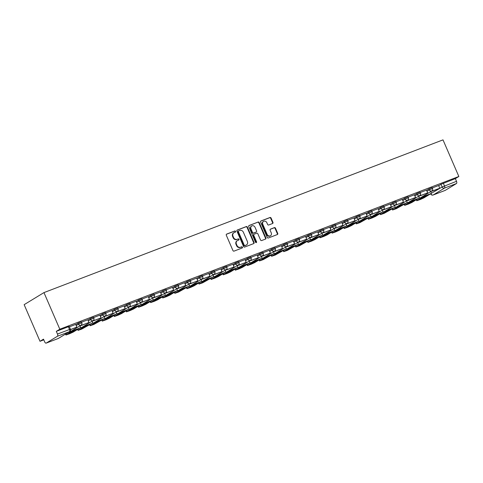 <?xml version="1.0" encoding="UTF-8"?>
<svg xmlns="http://www.w3.org/2000/svg" width="483" height="483" viewBox="0 0 483 483"><rect width="100%" height="100%" fill="white"/><g stroke="black" fill="none" stroke-linecap="round" stroke-linejoin="round"><path stroke-width="0.72" d="M235.577 231.369A0.652 0.568 58.6 0 0 234.786 230.977L226.696 234.074A0.93 0.809 58.6 0 0 226.304 235.215L232.939 250.55A0.93 0.809 58.6 0 0 234.068 251.106L242.158 248.014A0.652 0.568 58.6 0 0 241.639 246.819L240.594 247.224A2.976 2.596 58.6 0 1 236.978 245.424L236.422 244.15A2.976 2.596 58.6 0 1 237.31 240.673A2.976 2.596 58.6 0 1 237.678 240.492L238.729 240.093A0.652 0.568 58.6 0 0 238.21 238.898L237.165 239.296A2.976 2.596 58.6 0 1 233.549 237.503L232.999 236.229A2.976 2.596 58.6 0 1 233.881 232.752A2.976 2.596 58.6 0 1 234.255 232.571L235.299 232.172A0.652 0.568 58.6 0 0 235.577 231.369M235.13 232.232A0.652 0.568 58.6 0 0 234.388 231.218L226.412 234.273M241.989 248.075A0.652 0.568 58.6 0 0 241.24 247.061L240.594 247.224M238.56 240.154A0.652 0.568 58.6 0 0 237.817 239.139L237.165 239.296M272.563 223.514A0.93 0.809 58.6 0 0 272.955 222.373L271.096 218.068A0.93 0.809 58.6 0 0 269.967 217.513L260.983 220.948A0.93 0.809 58.6 0 0 260.591 222.089L267.226 237.425A0.93 0.809 58.6 0 0 268.355 237.986L277.339 234.545A0.93 0.809 58.6 0 0 277.731 233.404L275.485 228.205A0.93 0.809 58.6 0 0 274.356 227.644L270.51 229.117A0.93 0.809 58.6 0 0 270.118 230.258L271.235 232.836A2.487 2.174 58.6 0 1 270.492 235.746A2.487 2.174 58.6 0 1 267.159 234.394L262.794 224.305A2.487 2.174 58.6 0 1 263.531 221.395A2.487 2.174 58.6 0 1 266.864 222.741L267.594 224.426A0.93 0.809 58.6 0 0 268.723 224.987L272.563 223.514M458.85 176.488L59.814 329.219L43.965 292.595L443.002 139.871L458.85 176.488L455.342 178.625L456.507 181.312A1.896 0.918 69.1 0 1 456.465 183.534L445.248 190.368A1.896 0.918 69.1 0 1 445.175 190.405A1.896 0.918 69.1 0 1 445.097 190.423M247.423 227.131A0.93 0.809 58.6 0 0 246.294 226.569L237.316 230.011A0.93 0.809 58.6 0 0 236.924 231.152L243.559 246.481A0.93 0.809 58.6 0 0 244.688 247.042L253.666 243.607A0.93 0.809 58.6 0 0 254.058 242.466L247.423 227.131L247.03 227.372A0.93 0.809 58.6 0 0 245.901 226.811L237.032 230.204M249.15 225.476L258.133 222.041A0.93 0.809 58.6 0 1 259.262 222.603L265.898 237.932A0.93 0.809 58.6 0 1 265.505 239.079L261.659 240.546A0.93 0.809 58.6 0 1 260.53 239.985L257.837 233.772A0.93 0.809 58.6 0 0 256.708 233.211L254.161 234.183A0.93 0.809 58.6 0 0 253.768 235.33L256.57 241.802A0.652 0.568 58.6 0 1 255.501 242.206L248.757 226.624A0.93 0.809 58.6 0 1 249.15 225.476L248.932 225.609M438.667 185.707L440.979 184.301L442.144 186.993L456.507 181.312M46.211 343.099L58.232 338.498L69.449 331.664L57.429 336.265L46.211 343.099A1.896 0.918 -110.9 0 1 46.139 343.129A1.896 0.918 -110.9 0 1 44.665 341.843L43.506 339.157L39.998 341.288L43.802 339.833M39.998 341.288L24.15 304.67L43.965 292.595M57.429 336.265A1.896 0.918 -110.9 0 0 57.471 334.043L70.44 329.171L69.274 326.484L68.326 326.756L69.492 329.442A1.896 0.918 -110.9 0 1 69.449 331.664A1.896 1.654 58.6 0 0 69.685 331.549A1.896 1.896 0 0 0 70.44 329.171M59.814 329.219L56.306 331.356L57.471 334.043M70.572 329.629L76.845 327.112L75.722 324.407L69.419 326.822M81.325 324.962L81.53 325.439L88.944 322.481L87.821 319.776L81.518 322.191M93.418 320.332L93.624 320.809L101.044 317.85L99.915 315.145L93.611 317.56M105.517 315.701L105.723 316.178L113.137 313.219L112.014 310.515L105.711 312.93M124.077 305.908L117.804 308.299M129.71 306.439L129.915 306.916L137.329 303.964L136.206 301.259L129.903 303.668M148.269 296.647L142.002 299.037M160.362 292.022L154.095 294.413M166.001 292.553L166.206 293.03L173.62 290.072L172.497 287.367L166.194 289.782M178.094 287.922L178.299 288.399L185.72 285.441L184.591 282.736L178.287 285.151M190.193 283.292L190.399 283.769L197.813 280.81L196.69 278.105L190.387 280.52M202.286 278.661L202.498 279.138L209.912 276.179L208.789 273.475L202.486 275.89M220.846 268.868L214.579 271.259M232.945 264.237L226.678 266.628M238.578 264.769L238.783 265.245L246.203 262.293L245.074 259.588L238.771 261.997M257.137 254.982L250.87 257.373M262.77 255.513L262.981 255.99L270.395 253.032L269.272 250.327L262.963 252.742M274.869 250.882L275.075 251.359L282.495 248.401L281.366 245.696L275.062 248.111M286.968 246.252L287.174 246.728L294.588 243.77L293.465 241.065L287.162 243.48M299.062 241.621L299.267 242.098L306.687 239.145L305.558 236.435L299.255 238.85M317.621 231.828L311.354 234.219M323.254 232.359L323.465 232.836L330.879 229.884L329.756 227.179L323.447 229.588M335.353 227.734L335.558 228.205L342.978 225.253L341.849 222.548L335.546 224.963M353.912 217.942L347.645 220.333M359.545 218.473L359.75 218.95L367.171 215.992L366.042 213.287L359.738 215.702M371.644 213.842L371.85 214.319L379.264 211.361L378.141 208.656L371.838 211.071M383.737 209.211L383.949 209.688L391.363 206.73L390.24 204.025L383.931 206.44M395.837 204.581L396.042 205.058L403.462 202.105L402.333 199.401L396.03 201.809M414.396 194.788L408.129 197.179M420.029 195.319L420.234 195.796L427.654 192.844L426.525 190.139L420.222 192.548M426.567 190.338L428.886 188.931L429.296 189.885L432.587 188.539L432.176 187.585L428.886 188.931M414.474 194.969L416.787 193.562L417.197 194.516L420.494 193.17L420.077 192.216L416.787 193.562M402.375 199.6L404.688 198.193L405.104 199.147L408.395 197.801L407.984 196.847L404.688 198.193M390.282 204.231L392.594 202.824L393.005 203.778L396.295 202.431L395.885 201.471L392.594 202.824M378.183 208.861L380.495 207.449L380.912 208.402L384.202 207.056L383.786 206.102L380.495 207.449M366.084 213.492L368.402 212.079L368.813 213.033L372.103 211.687L371.693 210.733L368.402 212.079M353.991 218.123L356.303 216.71L356.714 217.664L360.01 216.318L359.594 215.364L356.303 216.71M341.892 222.748L344.204 221.341L344.62 222.295L347.911 220.948L347.5 219.994L344.204 221.341M329.798 227.378L332.111 225.972L332.521 226.925L335.812 225.579L335.401 224.625L332.111 225.972M317.699 232.009L320.012 230.602L320.428 231.556L323.719 230.21L323.302 229.256L320.012 230.602M305.6 236.64L307.919 235.233L308.329 236.187L311.62 234.841L311.209 233.887L307.919 235.233M293.507 241.271L295.819 239.858L296.23 240.818L299.526 239.465L299.11 238.511L295.819 239.858M281.408 245.901L283.72 244.489L284.137 245.442L287.427 244.096L287.017 243.142L283.72 244.489M269.315 250.532L271.627 249.119L272.038 250.073L275.328 248.727L274.918 247.773L271.627 249.119M257.216 255.163L259.528 253.75L259.945 254.704L263.235 253.358L262.818 252.404L259.528 253.75M245.116 259.788L247.435 258.381L247.845 259.335L251.136 257.988L250.725 257.034L247.435 258.381M233.023 264.418L235.336 263.012L235.746 263.966L239.043 262.619L238.626 261.665L235.336 263.012M220.924 269.049L223.237 267.642L223.653 268.596L226.944 267.25L226.533 266.296L223.237 267.642M208.831 273.68L211.143 272.273L211.554 273.227L214.844 271.881L214.434 270.921L211.143 272.273M196.732 278.311L199.044 276.898L199.461 277.858L202.751 276.505L202.335 275.551L199.044 276.898M184.633 282.941L186.951 281.529L187.362 282.483L190.652 281.136L190.242 280.182L186.951 281.529M172.54 287.572L174.852 286.159L175.263 287.113L178.559 285.767L178.142 284.813L174.852 286.159M160.441 292.197L162.753 290.79L163.169 291.744L166.46 290.398L166.049 289.444L162.753 290.79M148.347 296.828L150.66 295.421L151.07 296.375L154.361 295.028L153.95 294.075L150.66 295.421M136.248 301.458L138.561 300.052L138.977 301.006L142.268 299.659L141.851 298.705L138.561 300.052M124.149 306.089L126.468 304.682L126.878 305.636L130.168 304.29L129.758 303.336L126.468 304.682M112.056 310.72L114.368 309.313L114.779 310.267L118.075 308.921L117.659 307.961L114.368 309.313M99.957 315.351L102.269 313.938L102.686 314.892L105.976 313.545L105.566 312.592L102.269 313.938M87.864 319.981L90.176 318.569L90.587 319.523L93.877 318.176L93.467 317.222L90.176 318.569M75.765 324.612L78.077 323.199L78.494 324.153L81.784 322.807L81.367 321.853L78.077 323.199M432.128 190.694L432.333 191.165L439.747 188.213L438.624 185.508L432.321 187.923M455.342 178.625L440.979 184.301M56.306 331.356L68.326 326.756M233.881 232.752L233.488 232.993A2.976 2.596 58.6 0 0 232.601 236.471L232.999 236.229M236.767 239.538A2.976 2.596 58.6 0 1 233.156 237.745L232.601 236.471M237.31 240.673L236.911 240.914A2.976 2.596 58.6 0 0 236.03 244.392L236.422 244.15M240.196 247.465A2.976 2.596 58.6 0 1 236.579 245.666L236.03 244.392M253.557 243.649A0.93 0.809 58.6 0 0 253.666 242.708L247.03 227.372M238.668 230.88A0.652 0.568 58.6 0 0 238.391 231.683L244.217 245.141A0.652 0.568 58.6 0 0 245.008 245.533L246.113 245.11A2.976 2.596 58.6 0 0 246.481 244.929A2.976 2.596 58.6 0 0 247.368 241.452L243.384 232.251A2.976 2.596 58.6 0 0 239.773 230.457L238.668 230.88M238.511 230.977L238.27 231.122A0.652 0.568 58.6 0 0 237.998 231.925L238.391 231.683M246.481 244.929L246.082 245.171A2.976 2.596 58.6 0 1 245.714 245.352L244.609 245.775A0.652 0.568 58.6 0 1 243.818 245.382L237.998 231.925M248.866 225.676L258.133 222.041M265.39 239.121A0.93 0.809 58.6 0 0 265.499 238.173L258.864 222.844A0.93 0.809 58.6 0 0 257.735 222.283M253.762 234.424A0.93 0.809 58.6 0 0 253.37 235.571L256.171 242.043L256.57 241.802M256.147 242.635A0.652 0.568 58.6 0 0 256.171 242.043M255.048 227.318A2.487 2.174 58.6 0 0 251.715 225.972A2.487 2.174 58.6 0 0 250.973 228.876L252.512 232.432A0.93 0.809 58.6 0 0 253.641 232.993L256.195 232.015A0.93 0.809 58.6 0 0 256.588 230.874L255.048 227.318M251.715 225.972L251.317 226.213A2.487 2.174 58.6 0 0 250.58 229.117L250.973 228.876M256.014 232.124A0.93 0.809 58.6 0 1 255.797 232.257L253.249 233.235A0.93 0.809 58.6 0 1 252.12 232.673L250.58 229.117M263.531 221.395L263.138 221.637A2.487 2.174 58.6 0 0 262.396 224.547L262.794 224.305M270.492 235.746L270.094 235.988A2.487 2.174 58.6 0 1 266.761 234.635L262.396 224.547M277.224 234.587A0.93 0.809 58.6 0 0 277.333 233.645L275.087 228.447A0.93 0.809 58.6 0 0 273.958 227.885L270.226 229.316M272.454 223.557A0.93 0.809 58.6 0 0 272.563 222.615L270.697 218.31A0.93 0.809 58.6 0 0 269.568 217.755L260.705 221.148M76.845 327.112L70.548 329.521M75.825 329.696A5.881 0.453 156.6 0 0 73.863 330.487L69.262 333.288A5.881 0.453 -23.4 0 0 72.83 331.924L77.431 329.116A5.881 0.453 156.6 0 0 75.825 329.696M88.944 322.481L82.044 325.125L81.736 324.413M81.53 325.439L82.044 325.125M65.851 333.88L66.231 334.755L65.942 334.997L69.612 333.729L73.132 332.117L79.949 327.963A2.373 1.147 -110.9 0 0 80.184 325.693M66.231 334.755L73.048 330.607A2.373 1.147 -110.9 0 0 73.452 329.798M72.553 331.284L72.83 331.924M87.918 325.065A5.881 0.453 156.6 0 0 85.962 325.856L81.355 328.657A5.881 0.453 -23.4 0 0 84.923 327.293L89.53 324.491A5.881 0.453 156.6 0 0 87.918 325.065M101.044 317.85L94.143 320.495L93.835 319.782M93.624 320.809L94.143 320.495M77.926 329.195L78.324 330.13L78.041 330.366L81.712 329.104L92.042 323.332A2.373 1.147 -110.9 0 0 92.283 321.062M78.324 330.13L85.141 325.977A2.373 1.147 -110.9 0 0 85.551 325.168M84.646 326.653L84.923 327.293M100.017 320.434A5.881 0.453 156.6 0 0 98.055 321.225L93.454 324.027A5.881 0.453 -23.4 0 0 97.023 322.662L101.623 319.861A5.881 0.453 156.6 0 0 100.017 320.434M113.137 313.219L106.236 315.864L105.928 315.151M105.723 316.178L106.236 315.864M90.019 324.57L90.424 325.5L90.14 325.735L93.811 324.473L104.141 318.702A2.373 1.147 -110.9 0 0 104.382 316.437M90.424 325.5L97.24 321.346A2.373 1.147 -110.9 0 0 97.651 320.537M96.745 322.022L97.023 322.662M112.116 315.804A5.881 0.453 156.6 0 0 110.154 316.594L105.554 319.402A5.881 0.453 -23.4 0 0 109.116 318.031L113.722 315.23A5.881 0.453 156.6 0 0 112.116 315.804M117.611 311.07L117.816 311.547L125.236 308.595L118.335 311.233L118.027 310.527M125.236 308.595L124.071 305.902M117.816 311.547L118.335 311.233M102.118 319.939L102.517 320.869L102.233 321.11L105.904 319.843L109.424 318.225L116.24 314.071A2.373 1.147 -110.9 0 0 116.475 311.807M102.517 320.869L109.339 316.715A2.373 1.147 -110.9 0 0 109.744 315.906M108.844 317.391L109.116 318.031M124.209 311.173A5.881 0.453 156.6 0 0 122.253 311.964L117.647 314.771A5.881 0.453 -23.4 0 0 121.215 313.407L125.815 310.599A5.881 0.453 156.6 0 0 124.209 311.173M137.329 303.964L130.428 306.602L130.126 305.896M129.915 306.916L130.428 306.602M114.211 315.308L114.616 316.238L114.332 316.48L118.003 315.212L121.517 313.6L128.333 309.446A2.373 1.147 -110.9 0 0 128.575 307.176M114.616 316.238L121.432 312.084A2.373 1.147 -110.9 0 0 121.843 311.275M120.937 312.767L121.215 313.407M136.309 306.542A5.881 0.453 156.6 0 0 134.346 307.333L129.746 310.14A5.881 0.453 -23.4 0 0 133.314 308.776L137.915 305.968A5.881 0.453 156.6 0 0 136.309 306.542M141.803 301.809L142.014 302.286L149.428 299.333L142.527 301.972L142.219 301.265M149.428 299.333L148.263 296.64M142.014 302.286L142.527 301.972M126.311 310.678L126.715 311.607L126.425 311.849L130.096 310.581L133.616 308.969L140.432 304.815A2.373 1.147 -110.9 0 0 140.668 302.545M126.715 311.607L133.531 307.454A2.373 1.147 -110.9 0 0 133.936 306.645M133.036 308.136L133.314 308.776M148.402 301.917A5.881 0.453 156.6 0 0 146.446 302.702L141.839 305.51A5.881 0.453 -23.4 0 0 145.407 304.145L150.014 301.338A5.881 0.453 156.6 0 0 148.402 301.917M153.902 297.184L154.107 297.655L161.527 294.702L154.626 297.341L154.319 296.634M161.527 294.702L160.362 292.01M154.107 297.655L154.626 297.341M138.404 306.047L138.808 306.977L138.524 307.218L142.195 305.95L145.709 304.338L152.525 300.185A2.373 1.147 -110.9 0 0 152.767 297.914M138.808 306.977L145.624 302.823A2.373 1.147 -110.9 0 0 146.035 302.014M145.129 303.505L145.407 304.145M160.501 297.286A5.881 0.453 156.6 0 0 158.539 298.071L153.938 300.879A5.881 0.453 -23.4 0 0 157.506 299.514L162.107 296.707A5.881 0.453 156.6 0 0 160.501 297.286M173.62 290.072L166.72 292.716L166.412 292.004M166.206 293.03L166.72 292.716M150.503 301.416L150.907 302.346L150.624 302.587L154.294 301.32L157.808 299.708L164.625 295.554A2.373 1.147 -110.9 0 0 164.86 293.284M150.907 302.346L157.724 298.192A2.373 1.147 -110.9 0 0 158.134 297.383M157.229 298.874L157.506 299.514M172.594 292.656A5.881 0.453 156.6 0 0 170.638 293.447L166.037 296.248A5.881 0.453 -23.4 0 0 169.599 294.884L174.206 292.076A5.881 0.453 156.6 0 0 172.594 292.656M185.72 285.441L178.819 288.085L178.511 287.373M178.299 288.399L178.819 288.085M162.602 296.785L163 297.721L162.717 297.957L166.387 296.689L169.901 295.077L176.724 290.923A2.373 1.147 -110.9 0 0 176.959 288.653M163 297.721L169.823 293.567A2.373 1.147 -110.9 0 0 170.227 292.758M169.328 294.244L169.599 294.884M184.693 288.025A5.881 0.453 156.6 0 0 182.737 288.816L178.13 291.617A5.881 0.453 -23.4 0 0 181.699 290.253L186.299 287.451A5.881 0.453 156.6 0 0 184.693 288.025M197.813 280.81L190.912 283.455L190.604 282.742M190.399 283.769L190.912 283.455M174.695 292.155L175.1 293.09L174.816 293.326L178.487 292.064L188.817 286.292A2.373 1.147 -110.9 0 0 189.058 284.022M175.1 293.09L181.916 288.937A2.373 1.147 -110.9 0 0 182.326 288.128M181.421 289.613L181.699 290.253M196.792 283.394A5.881 0.453 156.6 0 0 194.83 284.185L190.23 286.987A5.881 0.453 -23.4 0 0 193.798 285.622L198.398 282.821A5.881 0.453 156.6 0 0 196.792 283.394M209.912 276.179L203.011 278.824L202.703 278.111M202.498 279.138L203.011 278.824M186.794 287.53L187.199 288.46L186.909 288.695L190.58 287.433L194.1 285.815L200.916 281.661A2.373 1.147 -110.9 0 0 201.151 279.397M187.199 288.46L194.015 284.306A2.373 1.147 -110.9 0 0 194.42 283.497M193.52 284.982L193.798 285.622M208.885 278.763A5.881 0.453 156.6 0 0 206.929 279.554L202.323 282.362A5.881 0.453 -23.4 0 0 205.891 280.991L210.497 278.19A5.881 0.453 156.6 0 0 208.885 278.763M214.386 274.03L214.591 274.507L222.011 271.555L215.11 274.193L214.802 273.487M222.011 271.555L220.846 268.862M214.591 274.507L215.11 274.193M198.887 282.899L199.292 283.829L199.008 284.07L202.679 282.803L213.009 277.031A2.373 1.147 -110.9 0 0 213.251 274.767M199.292 283.829L206.108 279.675A2.373 1.147 -110.9 0 0 206.519 278.866M205.613 280.357L205.891 280.991M220.985 274.133A5.881 0.453 156.6 0 0 219.022 274.924L214.422 277.731A5.881 0.453 -23.4 0 0 217.99 276.367L222.591 273.559A5.881 0.453 156.6 0 0 220.985 274.133M226.485 269.399L226.69 269.876L234.104 266.924L227.203 269.562L226.895 268.856M234.104 266.924L232.939 264.231M226.69 269.876L227.203 269.562M210.986 278.268L211.391 279.198L211.107 279.44L214.778 278.172L218.292 276.56L225.108 272.406A2.373 1.147 -110.9 0 0 225.344 270.136M211.391 279.198L218.207 275.044A2.373 1.147 -110.9 0 0 218.618 274.235M217.712 275.727L217.99 276.367M233.078 269.508A5.881 0.453 156.6 0 0 231.122 270.293L226.521 273.1A5.881 0.453 -23.4 0 0 230.083 271.736L234.69 268.928A5.881 0.453 156.6 0 0 233.078 269.508M246.203 262.293L239.302 264.932L238.994 264.225M238.783 265.245L239.302 264.932M223.086 273.638L223.484 274.567L223.2 274.809L226.871 273.541L230.385 271.929L237.207 267.775A2.373 1.147 -110.9 0 0 237.443 265.505M223.484 274.567L230.306 270.414A2.373 1.147 -110.9 0 0 230.711 269.605M229.805 271.096L230.083 271.736M245.177 264.877A5.881 0.453 156.6 0 0 243.221 265.662L238.614 268.47A5.881 0.453 -23.4 0 0 242.182 267.105L246.783 264.298A5.881 0.453 156.6 0 0 245.177 264.877M250.677 260.144L250.882 260.615L258.296 257.662L251.395 260.301L251.088 259.594M258.296 257.662L257.137 254.97M250.882 260.615L251.395 260.301M235.179 269.007L235.583 269.937L235.299 270.178L238.97 268.91L242.484 267.298L249.3 263.144A2.373 1.147 -110.9 0 0 249.542 260.874M235.583 269.937L242.4 265.783A2.373 1.147 -110.9 0 0 242.81 264.974M241.905 266.465L242.182 267.105M257.276 260.246A5.881 0.453 156.6 0 0 255.314 261.037L250.713 263.839A5.881 0.453 -23.4 0 0 254.281 262.474L258.882 259.667A5.881 0.453 156.6 0 0 257.276 260.246M270.395 253.032L263.495 255.676L263.187 254.964M262.981 255.99L263.495 255.676M247.278 264.376L247.682 265.306L247.393 265.547L251.063 264.279L254.583 262.667L261.4 258.514A2.373 1.147 -110.9 0 0 261.635 256.244M247.682 265.306L254.499 261.158A2.373 1.147 -110.9 0 0 254.903 260.343M254.004 261.834L254.281 262.474M269.369 255.616A5.881 0.453 156.6 0 0 267.413 256.407L262.806 259.208A5.881 0.453 -23.4 0 0 266.375 257.844L270.981 255.042A5.881 0.453 156.6 0 0 269.369 255.616M282.495 248.401L275.594 251.045L275.286 250.333M275.075 251.359L275.594 251.045M259.371 259.745L259.776 260.681L259.492 260.917L263.163 259.655L273.493 253.883A2.373 1.147 -110.9 0 0 273.734 251.613M259.776 260.681L266.592 256.527A2.373 1.147 -110.9 0 0 267.002 255.718M266.097 257.204L266.375 257.844M281.468 250.985A5.881 0.453 156.6 0 0 279.506 251.776L274.905 254.577A5.881 0.453 -23.4 0 0 278.474 253.213L283.074 250.411A5.881 0.453 156.6 0 0 281.468 250.985M294.588 243.77L287.687 246.415L287.379 245.702M287.174 246.728L287.687 246.415M271.47 255.115L271.875 256.05L271.591 256.286L275.262 255.024L285.592 249.252A2.373 1.147 -110.9 0 0 285.827 246.988M271.875 256.05L278.691 251.897A2.373 1.147 -110.9 0 0 279.102 251.088M278.196 252.573L278.474 253.213M293.561 246.354A5.881 0.453 156.6 0 0 291.605 247.145L286.999 249.946A5.881 0.453 -23.4 0 0 290.567 248.582L295.173 245.781A5.881 0.453 156.6 0 0 293.561 246.354M306.687 239.145L299.786 241.784L299.478 241.077M299.267 242.098L299.786 241.784M283.569 250.49L283.968 251.42L283.684 251.661L287.355 250.393L297.691 244.621A2.373 1.147 -110.9 0 0 297.926 242.357M283.968 251.42L290.79 247.266A2.373 1.147 -110.9 0 0 291.195 246.457M290.289 247.942L290.567 248.582M305.661 241.723A5.881 0.453 156.6 0 0 303.704 242.514L299.098 245.322A5.881 0.453 -23.4 0 0 302.666 243.951L307.266 241.15A5.881 0.453 156.6 0 0 305.661 241.723M311.161 236.99L311.366 237.467L318.78 234.515L311.879 237.153L311.571 236.447M318.78 234.515L317.621 231.822M311.366 237.467L311.879 237.153M295.662 245.859L296.067 246.789L295.783 247.03L299.454 245.762L309.784 239.997A2.373 1.147 -110.9 0 0 310.026 237.727M296.067 246.789L302.883 242.635A2.373 1.147 -110.9 0 0 303.294 241.826M302.388 243.317L302.666 243.951M317.76 237.093A5.881 0.453 156.6 0 0 315.797 237.884L311.197 240.691A5.881 0.453 -23.4 0 0 314.759 239.326L319.366 236.519A5.881 0.453 156.6 0 0 317.76 237.093M330.879 229.884L323.978 232.522L323.67 231.816M323.465 232.836L323.978 232.522M307.762 241.228L308.166 242.158L307.876 242.4L311.547 241.132L315.067 239.52L321.883 235.366A2.373 1.147 -110.9 0 0 322.119 233.096M308.166 242.158L314.982 238.004A2.373 1.147 -110.9 0 0 315.387 237.195M314.487 238.687L314.759 239.326M329.853 232.468A5.881 0.453 156.6 0 0 327.897 233.253L323.29 236.06A5.881 0.453 -23.4 0 0 326.858 234.696L331.465 231.888A5.881 0.453 156.6 0 0 329.853 232.468M342.978 225.253L336.071 227.891L335.77 227.185M335.558 228.205L336.071 227.891M319.855 236.598L320.259 237.527L319.975 237.769L323.646 236.501L327.16 234.889L333.976 230.735A2.373 1.147 -110.9 0 0 334.218 228.465M320.259 237.527L327.076 233.374A2.373 1.147 -110.9 0 0 327.486 232.565M326.58 234.056L326.858 234.696M341.952 227.837A5.881 0.453 156.6 0 0 339.99 228.622L335.389 231.429A5.881 0.453 -23.4 0 0 338.957 230.065L343.558 227.258A5.881 0.453 156.6 0 0 341.952 227.837M347.452 223.104L347.657 223.581L355.071 220.622L348.171 223.267L347.863 222.554M355.071 220.622L353.906 217.93M347.657 223.581L348.171 223.267M331.954 231.967L332.358 232.897L332.075 233.138L335.745 231.87L339.259 230.258L346.076 226.104A2.373 1.147 -110.9 0 0 346.311 223.834M332.358 232.897L339.175 228.743A2.373 1.147 -110.9 0 0 339.585 227.934M338.68 229.425L338.957 230.065M354.045 223.206A5.881 0.453 156.6 0 0 352.089 223.997L347.482 226.799A5.881 0.453 -23.4 0 0 351.05 225.434L355.657 222.627A5.881 0.453 156.6 0 0 354.045 223.206M367.171 215.992L360.27 218.636L359.962 217.924M359.75 218.95L360.27 218.636M344.053 227.336L344.451 228.266L344.168 228.507L347.838 227.239L351.352 225.627L358.175 221.474A2.373 1.147 -110.9 0 0 358.41 219.204M344.451 228.266L351.268 224.118A2.373 1.147 -110.9 0 0 351.678 223.309M350.773 224.794L351.05 225.434M366.144 218.576A5.881 0.453 156.6 0 0 364.188 219.367L359.581 222.168A5.881 0.453 -23.4 0 0 363.15 220.803L367.75 218.002A5.881 0.453 156.6 0 0 366.144 218.576M379.264 211.361L372.363 214.005L372.055 213.293M371.85 214.319L372.363 214.005M356.146 222.705L356.551 223.641L356.267 223.877L359.938 222.615L370.268 216.843A2.373 1.147 -110.9 0 0 370.509 214.573M356.551 223.641L363.367 219.487A2.373 1.147 -110.9 0 0 363.777 218.678M362.872 220.163L363.15 220.803M378.243 213.945A5.881 0.453 156.6 0 0 376.281 214.736L371.681 217.537A5.881 0.453 -23.4 0 0 375.243 216.173L379.849 213.371A5.881 0.453 156.6 0 0 378.243 213.945M391.363 206.73L384.462 209.374L384.154 208.662M383.949 209.688L384.462 209.374M368.245 218.081L368.65 219.01L368.36 219.246L372.031 217.984L375.551 216.366L382.367 212.212A2.373 1.147 -110.9 0 0 382.602 209.948M368.65 219.01L375.466 214.857A2.373 1.147 -110.9 0 0 375.871 214.047M374.971 215.533L375.243 216.173M390.336 209.314A5.881 0.453 156.6 0 0 388.38 210.105L383.774 212.912A5.881 0.453 -23.4 0 0 387.342 211.542L391.948 208.741A5.881 0.453 156.6 0 0 390.336 209.314M403.462 202.105L396.555 204.744L396.253 204.037M396.042 205.058L396.555 204.744M380.338 213.45L380.743 214.38L380.459 214.621L384.13 213.353L394.46 207.581A2.373 1.147 -110.9 0 0 394.702 205.317M380.743 214.38L387.559 210.226A2.373 1.147 -110.9 0 0 387.97 209.417M387.064 210.902L387.342 211.542M402.436 204.683A5.881 0.453 156.6 0 0 400.473 205.474L395.873 208.282A5.881 0.453 -23.4 0 0 399.441 206.917L404.042 204.11A5.881 0.453 156.6 0 0 402.436 204.683M407.936 199.95L408.141 200.427L415.555 197.475L408.654 200.113L408.346 199.407M415.555 197.475L414.39 194.782M408.141 200.427L408.654 200.113M392.438 208.819L392.842 209.749L392.558 209.99L396.229 208.722L406.559 202.957A2.373 1.147 -110.9 0 0 406.795 200.686M392.842 209.749L399.658 205.595A2.373 1.147 -110.9 0 0 400.069 204.786M399.163 206.277L399.441 206.917M414.529 200.053A5.881 0.453 156.6 0 0 412.573 200.843L407.966 203.651A5.881 0.453 -23.4 0 0 411.534 202.286L416.141 199.479A5.881 0.453 156.6 0 0 414.529 200.053M427.654 192.844L420.753 195.482L420.445 194.776M420.234 195.796L420.753 195.482M404.537 204.188L404.935 205.118L404.651 205.36L408.322 204.092L411.836 202.48L418.658 198.326A2.373 1.147 -110.9 0 0 418.894 196.056M404.935 205.118L411.751 200.964A2.373 1.147 -110.9 0 0 412.162 200.155M411.256 201.646L411.534 202.286M426.628 195.428A5.881 0.453 156.6 0 0 424.672 196.213L420.065 199.02A5.881 0.453 -23.4 0 0 423.633 197.656L428.234 194.848A5.881 0.453 156.6 0 0 426.628 195.428M439.747 188.213L432.846 190.851L432.539 190.145M432.333 191.165L432.846 190.851M416.63 199.557L417.034 200.487L416.751 200.729L420.421 199.461L423.935 197.849L430.751 193.695A2.373 1.147 -110.9 0 0 430.993 191.425M417.034 200.487L423.851 196.333A2.373 1.147 -110.9 0 0 424.261 195.524M423.356 197.016L423.633 197.656M234.388 231.218L234.786 230.977M241.24 247.061L241.639 246.819M237.817 239.139L238.21 238.898M430.842 193.629L442.144 186.993A1.896 1.654 -121.4 0 0 444.445 188.135L433.227 194.969L445.248 190.368M456.465 183.534L444.445 188.135A1.896 0.918 -110.9 0 0 444.487 185.913L443.322 183.226M418.936 196.201L420.101 195.488M426.984 191.292L429.296 189.885A1.896 1.654 -121.4 0 0 431.832 190.912A1.896 1.896 0 0 0 432.587 188.539M406.837 200.825L408.002 200.119M414.885 195.923L417.197 194.516A1.896 1.654 -121.4 0 0 419.739 195.543A1.896 1.896 0 0 0 420.494 193.17M394.744 205.456L395.909 204.75M402.792 200.554L405.104 199.147A1.896 1.654 -121.4 0 0 407.64 200.173A1.896 1.896 0 0 0 408.395 197.801M382.645 210.087L383.81 209.374M390.693 205.184L393.005 203.778A1.896 1.654 -121.4 0 0 395.541 204.804A1.896 1.896 0 0 0 396.295 202.431M370.546 214.718L371.717 214.005M378.594 209.815L380.912 208.402A1.896 1.654 -121.4 0 0 383.448 209.429A1.896 1.896 0 0 0 384.202 207.056M358.452 219.348L359.618 218.636M366.5 214.446L368.813 213.033A1.896 1.654 -121.4 0 0 371.349 214.06A1.896 1.896 0 0 0 372.103 211.687M346.353 223.979L347.519 223.267M354.401 219.077L356.714 217.664A1.896 1.654 -121.4 0 0 359.255 218.69A1.896 1.896 0 0 0 360.01 216.318M334.26 228.61L335.425 227.898M342.308 223.707L344.62 222.295A1.896 1.654 -121.4 0 0 347.156 223.321A1.896 1.896 0 0 0 347.911 220.948M322.161 233.235L323.326 232.528M330.209 228.332L332.521 226.925A1.896 1.654 -121.4 0 0 335.057 227.952A1.896 1.896 0 0 0 335.812 225.579M310.062 237.865L311.233 237.159M318.11 232.963L320.428 231.556A1.896 1.654 -121.4 0 0 322.964 232.583A1.896 1.896 0 0 0 323.719 230.21M297.969 242.496L299.134 241.79M306.017 237.594L308.329 236.187A1.896 1.654 -121.4 0 0 310.865 237.213A1.896 1.896 0 0 0 311.62 234.841M285.87 247.127L287.035 246.415M293.918 242.225L296.23 240.818A1.896 1.654 -121.4 0 0 298.772 241.844A1.896 1.896 0 0 0 299.526 239.465M273.776 251.758L274.942 251.045M281.824 246.855L284.137 245.442A1.896 1.654 -121.4 0 0 286.673 246.469A1.896 1.896 0 0 0 287.427 244.096M261.677 256.388L262.843 255.676M269.725 251.486L272.038 250.073A1.896 1.654 -121.4 0 0 274.579 251.1A1.896 1.896 0 0 0 275.328 248.727M249.578 261.019L250.749 260.307M257.626 256.117L259.945 254.704A1.896 1.654 -121.4 0 0 262.48 255.73A1.896 1.896 0 0 0 263.235 253.358M237.485 265.65L238.65 264.938M245.533 260.742L247.845 259.335A1.896 1.654 -121.4 0 0 250.381 260.361A1.896 1.896 0 0 0 251.136 257.988M225.386 270.275L226.557 269.568M233.434 265.372L235.746 263.966A1.896 1.654 -121.4 0 0 238.288 264.992A1.896 1.896 0 0 0 239.043 262.619M213.293 274.905L214.458 274.199M221.341 270.003L223.653 268.596A1.896 1.654 -121.4 0 0 226.189 269.623A1.896 1.896 0 0 0 226.944 267.25M201.194 279.536L202.359 278.824M209.242 274.634L211.554 273.227A1.896 1.654 -121.4 0 0 214.096 274.253A1.896 1.896 0 0 0 214.844 271.881M189.101 284.167L190.266 283.455M197.142 279.265L199.461 277.858A1.896 1.654 -121.4 0 0 201.997 278.884A1.896 1.896 0 0 0 202.751 276.505M177.001 288.798L178.167 288.085M185.049 283.895L187.362 282.483A1.896 1.654 -121.4 0 0 189.897 283.509A1.896 1.896 0 0 0 190.652 281.136M164.902 293.429L166.074 292.716M172.95 288.526L175.263 287.113A1.896 1.654 -121.4 0 0 177.804 288.14A1.896 1.896 0 0 0 178.559 285.767M152.809 298.059L153.974 297.347M160.857 293.157L163.169 291.744A1.896 1.654 -121.4 0 0 165.705 292.77A1.896 1.896 0 0 0 166.46 290.398M140.71 302.69L141.875 301.978M148.758 297.782L151.07 296.375A1.896 1.654 -121.4 0 0 153.612 297.401A1.896 1.896 0 0 0 154.361 295.028M128.617 307.315L129.782 306.608M136.665 302.412L138.977 301.006A1.896 1.654 -121.4 0 0 141.513 302.032A1.896 1.896 0 0 0 142.268 299.659M116.518 311.946L117.683 311.239M124.566 307.043L126.878 305.636A1.896 1.654 -121.4 0 0 129.414 306.663A1.896 1.896 0 0 0 130.168 304.29M104.419 316.576L105.59 315.864M112.467 311.674L114.779 310.267A1.896 1.654 -121.4 0 0 117.321 311.293A1.896 1.896 0 0 0 118.075 308.921M92.325 321.207L93.491 320.495M100.373 316.305L102.686 314.892A1.896 1.654 -121.4 0 0 105.222 315.918A1.896 1.896 0 0 0 105.976 313.545M80.226 325.838L81.392 325.125M88.274 320.935L90.587 319.523A1.896 1.654 -121.4 0 0 93.128 320.549A1.896 1.896 0 0 0 93.877 318.176M76.181 325.566L78.494 324.153A1.896 1.654 -121.4 0 0 81.029 325.18A1.896 1.896 0 0 0 81.784 322.807M81.029 325.18L69.812 332.014A1.896 1.654 -121.4 0 1 69.576 332.129A1.896 1.654 58.6 0 1 68.64 332.183M93.128 320.549L81.911 327.383A1.896 1.654 -121.4 0 1 81.675 327.498A1.896 1.654 58.6 0 1 80.311 327.389M105.222 315.918L94.004 322.753A1.896 1.654 -121.4 0 1 93.768 322.873A1.896 1.654 58.6 0 1 92.41 322.759M117.321 311.293L106.103 318.122A1.896 1.654 -121.4 0 1 105.868 318.243A1.896 1.654 58.6 0 1 104.509 318.128M129.414 306.663L118.202 313.497A1.896 1.654 -121.4 0 1 117.961 313.612A1.896 1.654 58.6 0 1 116.602 313.497M141.513 302.032L130.295 308.866A1.896 1.654 -121.4 0 1 130.06 308.981A1.896 1.654 58.6 0 1 128.701 308.866M153.612 297.401L142.394 304.236A1.896 1.654 -121.4 0 1 142.159 304.35A1.896 1.654 58.6 0 1 140.794 304.242M165.705 292.77L154.488 299.605A1.896 1.654 -121.4 0 1 154.252 299.72A1.896 1.654 58.6 0 1 152.894 299.611M177.804 288.14L166.587 294.974A1.896 1.654 -121.4 0 1 166.351 295.089A1.896 1.654 58.6 0 1 164.993 294.98M189.897 283.509L178.686 290.343A1.896 1.654 -121.4 0 1 178.444 290.458A1.896 1.654 58.6 0 1 177.086 290.349M201.997 278.884L190.779 285.713A1.896 1.654 -121.4 0 1 190.544 285.833A1.896 1.654 58.6 0 1 189.185 285.719M214.096 274.253L202.878 281.088A1.896 1.654 -121.4 0 1 202.643 281.203A1.896 1.654 58.6 0 1 201.278 281.088M226.189 269.623L214.971 276.457A1.896 1.654 -121.4 0 1 214.736 276.572A1.896 1.654 58.6 0 1 213.377 276.457M238.288 264.992L227.07 271.826A1.896 1.654 -121.4 0 1 226.835 271.941A1.896 1.654 58.6 0 1 225.47 271.832M250.381 260.361L239.17 267.196A1.896 1.654 -121.4 0 1 238.928 267.31A1.896 1.654 58.6 0 1 237.57 267.202M262.48 255.73L251.263 262.565A1.896 1.654 -121.4 0 1 251.027 262.68A1.896 1.654 58.6 0 1 249.669 262.571M274.579 251.1L263.362 257.934A1.896 1.654 -121.4 0 1 263.126 258.049A1.896 1.654 58.6 0 1 261.762 257.94M286.673 246.469L275.455 253.303A1.896 1.654 -121.4 0 1 275.219 253.418A1.896 1.654 58.6 0 1 273.861 253.309M298.772 241.844L287.554 248.673A1.896 1.654 -121.4 0 1 287.319 248.793A1.896 1.654 58.6 0 1 285.954 248.679M310.865 237.213L299.647 244.048A1.896 1.654 -121.4 0 1 299.412 244.163A1.896 1.654 58.6 0 1 298.053 244.048M322.964 232.583L311.746 239.417A1.896 1.654 -121.4 0 1 311.511 239.532A1.896 1.654 58.6 0 1 310.152 239.417M335.057 227.952L323.845 234.786A1.896 1.654 -121.4 0 1 323.61 234.901A1.896 1.654 58.6 0 1 322.246 234.792M347.156 223.321L335.939 230.156A1.896 1.654 -121.4 0 1 335.703 230.27A1.896 1.654 58.6 0 1 334.345 230.162M359.255 218.69L348.038 225.525A1.896 1.654 -121.4 0 1 347.802 225.639A1.896 1.654 58.6 0 1 346.438 225.531M371.349 214.06L360.131 220.894A1.896 1.654 -121.4 0 1 359.895 221.009A1.896 1.654 58.6 0 1 358.537 220.9M383.448 209.429L372.23 216.263A1.896 1.654 -121.4 0 1 371.995 216.378A1.896 1.654 58.6 0 1 370.636 216.269M395.541 204.804L384.329 211.632A1.896 1.654 -121.4 0 1 384.094 211.753A1.896 1.654 58.6 0 1 382.729 211.639M407.64 200.173L396.422 207.008A1.896 1.654 -121.4 0 1 396.187 207.122A1.896 1.654 58.6 0 1 394.828 207.008M419.739 195.543L408.521 202.377A1.896 1.654 -121.4 0 1 408.286 202.492A1.896 1.654 58.6 0 1 406.921 202.377M431.832 190.912L420.615 197.746A1.896 1.654 -121.4 0 1 420.379 197.861A1.896 1.654 58.6 0 1 419.021 197.752M430.643 193.761L430.927 193.822A1.896 1.654 -121.4 0 0 433.227 194.969A1.896 0.918 69.1 0 1 433.154 195.005A1.896 0.918 69.1 0 1 433.003 195.029M46.139 343.129L58.159 338.535A1.896 1.896 0 0 0 58.467 338.378A1.896 1.654 58.6 0 1 58.232 338.498A1.896 0.918 69.1 0 1 58.159 338.535A1.896 0.918 69.1 0 1 58.081 338.553M233.156 237.745L233.549 237.503M236.579 245.666L236.978 245.424M253.666 242.708L254.058 242.466M245.901 226.811L246.294 226.569M243.818 245.382L244.217 245.141M244.609 245.775L245.008 245.533M245.714 245.352L246.113 245.11M258.864 222.844L259.262 222.603M265.499 238.173L265.898 237.932M253.37 235.571L253.768 235.33M252.12 232.673L252.512 232.432M253.249 233.235L253.641 232.993M255.797 232.257L256.195 232.015M266.761 234.635L267.159 234.394M273.958 227.885L274.356 227.644M275.087 228.447L275.485 228.205M277.333 233.645L277.731 233.404M269.568 217.755L269.967 217.513M270.697 218.31L271.096 218.068M272.563 222.615L272.955 222.373M79.949 327.963L73.048 330.607M92.042 323.332L85.141 325.977M104.141 318.702L97.24 321.346M116.24 314.071L109.339 316.715M128.333 309.446L121.432 312.084M140.432 304.815L133.531 307.454M152.525 300.185L145.624 302.823M164.625 295.554L157.724 298.192M176.724 290.923L169.823 293.567M188.817 286.292L181.916 288.937M200.916 281.661L194.015 284.306M213.009 277.031L206.108 279.675M225.108 272.406L218.207 275.044M237.207 267.775L230.306 270.414M249.3 263.144L242.4 265.783M261.4 258.514L254.499 261.158M273.493 253.883L266.592 256.527M285.592 249.252L278.691 251.897M297.691 244.621L290.79 247.266M309.784 239.997L302.883 242.635M321.883 235.366L314.982 238.004M333.976 230.735L327.076 233.374M346.076 226.104L339.175 228.743M358.175 221.474L351.268 224.118M370.268 216.843L363.367 219.487M382.367 212.212L375.466 214.857M394.46 207.581L387.559 210.226M406.559 202.957L399.658 205.595M418.658 198.326L411.751 200.964M430.751 193.695L423.851 196.333M68.508 332.262A1.896 1.896 0 0 0 69.812 332.014M80.263 327.546A1.896 1.896 0 0 0 81.911 327.383M92.362 322.916A1.896 1.896 0 0 0 94.004 322.753M104.461 318.285A1.896 1.896 0 0 0 106.103 318.122M116.554 313.654A1.896 1.896 0 0 0 118.202 313.497M128.653 309.023A1.896 1.896 0 0 0 130.295 308.866M140.746 304.393A1.896 1.896 0 0 0 142.394 304.236M152.845 299.762A1.896 1.896 0 0 0 154.488 299.605M164.945 295.131A1.896 1.896 0 0 0 166.587 294.974M177.038 290.506A1.896 1.896 0 0 0 178.686 290.343M189.137 285.876A1.896 1.896 0 0 0 190.779 285.713M201.23 281.245A1.896 1.896 0 0 0 202.878 281.088M213.329 276.614A1.896 1.896 0 0 0 214.971 276.457M225.422 271.983A1.896 1.896 0 0 0 227.07 271.826M237.521 267.353A1.896 1.896 0 0 0 239.17 267.196M249.62 262.722A1.896 1.896 0 0 0 251.263 262.565M261.714 258.097A1.896 1.896 0 0 0 263.362 257.934M273.813 253.466A1.896 1.896 0 0 0 275.455 253.303M285.906 248.836A1.896 1.896 0 0 0 287.554 248.673M298.005 244.205A1.896 1.896 0 0 0 299.647 244.048M310.104 239.574A1.896 1.896 0 0 0 311.746 239.417M322.197 234.943A1.896 1.896 0 0 0 323.845 234.786M334.296 230.313A1.896 1.896 0 0 0 335.939 230.156M346.389 225.682A1.896 1.896 0 0 0 348.038 225.525M358.489 221.057A1.896 1.896 0 0 0 360.131 220.894M370.588 216.426A1.896 1.896 0 0 0 372.23 216.263M382.681 211.796A1.896 1.896 0 0 0 384.329 211.632M394.78 207.165A1.896 1.896 0 0 0 396.422 207.008M406.873 202.534A1.896 1.896 0 0 0 408.521 202.377M418.972 197.903A1.896 1.896 0 0 0 420.615 197.746M430.739 193.985A1.896 1.896 0 0 0 433.154 195.005L445.175 190.405M58.467 338.378L69.685 331.549M238.191 231.164L238.584 230.922M253.647 234.484L254.046 234.243M255.912 232.202L256.31 231.961M65.942 334.997L65.543 334.067M78.041 330.366L77.618 329.382M90.14 325.735L89.711 324.757M102.233 321.11L101.81 320.126M114.332 316.48L113.903 315.496M126.425 311.849L126.003 310.865M138.524 307.218L138.102 306.234M150.624 302.587L150.195 301.603M162.717 297.957L162.294 296.973M174.816 293.326L174.387 292.342M186.909 288.695L186.486 287.717M199.008 284.07L198.585 283.086M211.107 279.44L210.679 278.456M223.2 274.809L222.778 273.825M235.299 270.178L234.871 269.194M247.393 265.547L246.97 264.563M259.492 260.917L259.069 259.932M271.591 256.286L271.162 255.302M283.684 251.661L283.261 250.677M295.783 247.03L295.354 246.046M307.876 242.4L307.454 241.415M319.975 237.769L319.547 236.785M332.075 233.138L331.646 232.154M344.168 228.507L343.745 227.523M356.267 223.877L355.838 222.892M368.36 219.246L367.937 218.268M380.459 214.621L380.03 213.637M392.558 209.99L392.13 209.006M404.651 205.36L404.229 204.375M416.751 200.729L416.322 199.745"/></g></svg>
